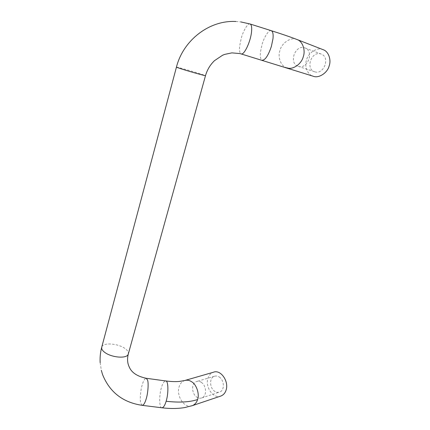 <?xml version="1.0" encoding="UTF-8"?>
<svg xmlns="http://www.w3.org/2000/svg" width="430" height="430" viewBox="0 0 430 430"><rect width="100%" height="100%" fill="white"/><g stroke="black" fill="none" stroke-linecap="round" stroke-linejoin="round"><path stroke-width="0.32" stroke-dasharray="2.15 1.61" d="M221.117 395.949C213.49 399.577 204.933 387.038 207.948 378.287C208.808 375.401 210.576 373.401 213.258 372.289M219.176 376.976C224.299 380.018 224.944 390.435 219.66 392.026C217.886 392.601 216.225 392.359 214.677 391.305C209.555 388.123 209.034 377.75 214.419 376.255C216.113 375.755 217.698 375.997 219.176 376.976M201.304 382.34C206.491 385.517 207.152 396.288 201.799 397.9C199.998 398.481 198.316 398.223 196.757 397.121C191.565 393.799 191.038 383.082 196.483 381.566C198.198 381.061 199.805 381.319 201.304 382.34M298.506 66.419C307.654 69.45 314.411 51.256 304.988 47.94L304.263 47.703C294.76 44.903 288.627 63.5 298.178 66.322L298.506 66.419M323.199 49.713C317.765 46.762 308.272 52.498 306.563 59.883C304.144 66.198 307.584 74.96 313.169 76.218M314.91 71.853C323.876 74.82 330.493 57.335 321.269 54.078L320.56 53.852C311.25 51.089 305.23 68.988 314.588 71.756L314.91 71.853M296.926 39.485C291.303 36.577 281.677 42.78 279.946 50.52C277.458 57.238 281.01 66.483 286.772 67.773M271.271 30.686C268.986 29.466 264.187 36.808 261.983 44.693L260.462 52.062C259.983 56.685 260.553 59.399 262.182 60.211M101.867 346.714C103.781 342.237 118.073 343.565 124.861 348.402C126.764 349.719 127.92 351.057 128.333 352.406L128.178 354.417M142.244 405.35L140.83 403.367C139.723 400.335 140.465 390.408 142.169 385.006C143.405 380.722 144.749 378.481 146.205 378.276M191.801 405.834C184.185 408.613 176.139 395.638 179.1 386.844C179.971 383.813 181.772 381.722 184.502 380.577M161.927 407.79C159.154 408.204 158.955 395.466 161.422 387.57C162.68 383.334 164.093 381.12 165.674 380.942M250.099 23.994L249.819 23.935C247.777 23.15 243.138 31.041 241.246 38.308L239.703 45.747C239.193 50.498 239.671 53.212 241.133 53.89M176.461 67.123C177.289 67.021 192.269 71.24 200.487 73.853L205.481 75.664M298.178 66.322L314.588 71.756M321.269 54.078L304.988 47.94M101.845 346.763L101.609 347.65M100.174 362.721L101.319 370.311M235.909 21.5L240.864 21.935M201.799 397.9L219.66 392.026M214.419 376.255L196.483 381.566"/><path stroke-width="0.64" d="M184.502 380.577L179.589 381.41C175.666 381.786 171.032 381.636 165.674 380.942C168.367 380.383 168.694 393.192 166.141 401.26C179.262 402.749 189.748 402.174 197.59 399.535C199.73 394.149 196.462 384.393 191.694 381.786C189.453 380.244 187.055 379.84 184.502 380.577L213.258 372.289C220.633 368.994 229.163 381.426 226.078 390.155C225.245 392.869 223.589 394.799 221.117 395.949L191.801 405.834M166.141 401.26C164.878 405.447 163.475 407.624 161.927 407.79L142.244 405.35C143.668 405.167 144.996 402.958 146.238 398.728C148.027 393.122 148.726 382.808 147.538 380.018L146.205 378.276C137.175 376.363 131.516 372.573 129.21 366.903C127.441 363.242 127.108 359.061 128.204 354.368L205.497 75.664C207.19 69.784 210.195 64.779 214.516 60.651L222.547 55.26L224.734 54.379L231.883 52.874L239.999 53.578L313.169 76.218C318.485 78.626 327.423 73.046 329.149 65.946C331.487 59.894 328.536 51.364 323.199 49.713L296.926 39.485M286.772 67.773L287.122 67.876C292.647 70.106 301.527 64.075 303.268 56.722C305.687 50.283 302.629 41.258 297.108 39.56C290.664 37.061 282.048 34.099 271.271 30.686L250.077 23.989L240.864 21.935M262.182 60.211C265.197 60.205 268.272 55.583 271.4 46.343L272.986 38.678C273.426 34.131 272.856 31.471 271.271 30.686M128.178 354.417C126.42 358.867 111.757 357.561 104.995 352.568C103.082 351.192 101.974 349.832 101.668 348.472L101.867 346.714M197.59 399.535C196.741 402.383 195.053 404.404 192.532 405.581L184.852 407.549C177.805 408.72 170.167 408.801 161.927 407.79M205.481 75.664C204.868 75.82 189.436 71.487 181.18 68.848L176.698 67.316M241.208 53.911C244.181 55.174 250.523 41.887 251.518 31.976C251.991 27.321 251.518 24.66 250.099 23.994M101.609 347.65C100.335 352.648 99.857 357.669 100.174 362.721M101.319 370.311L102.533 374.492C109.639 392.187 122.878 402.475 142.244 405.35M101.845 346.763L176.445 67.123C183.137 40.382 209.211 19.979 235.909 21.5M146.205 378.276L165.674 380.942"/></g></svg>
